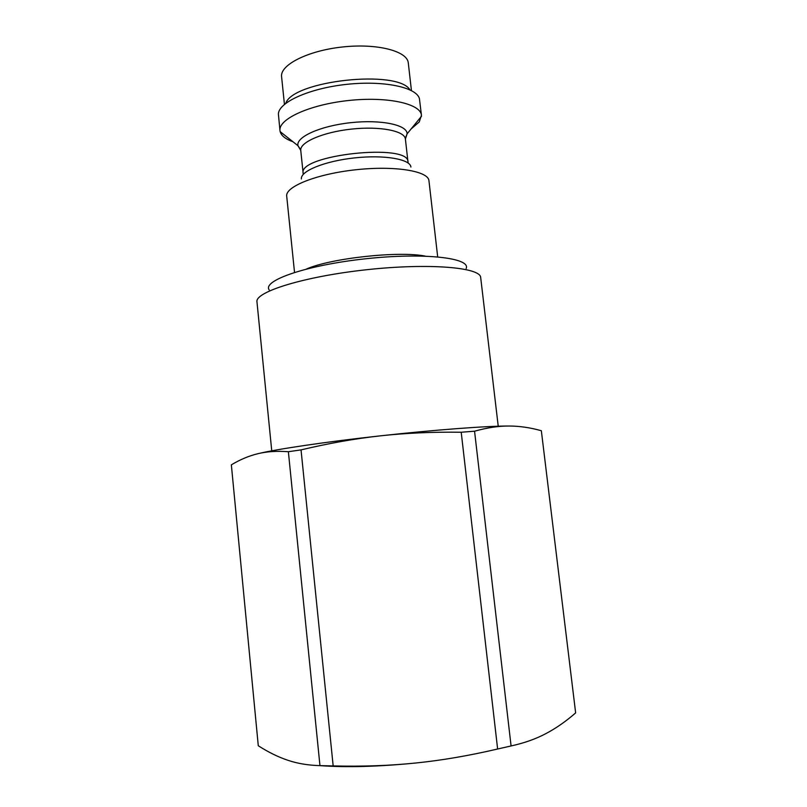 <?xml version="1.0" encoding="UTF-8"?>
<svg xmlns="http://www.w3.org/2000/svg" width="807" height="807" viewBox="0 0 807 807"><rect width="100%" height="100%" fill="white"/><g stroke="black" fill="none" stroke-linecap="round" stroke-linejoin="round"><path stroke-width="1.21" d="M319.592 765.611C346.213 767.588 378.291 766.721 415.837 762.998C390.063 765.672 362.504 766.65 333.17 765.934L301.041 449.882C328.883 443.265 355.342 438.584 380.42 435.841C405.477 433.056 432.411 431.856 461.211 432.239L497.626 749.007C468.877 755.715 441.621 760.376 415.837 762.998M575.643 712.894C565.798 721.478 555.831 728.408 545.734 733.694C535.727 738.99 524.177 743.076 511.083 745.95L474.556 431.2C487.226 427.67 498.756 425.945 509.146 426.025C519.607 426.056 530.34 427.629 541.346 430.736L575.643 712.894M319.955 765.621C308.183 765.318 297.501 763.543 287.897 760.285C278.233 757.057 268.358 752.215 258.28 745.749L231.357 464.832C240.103 459.576 248.919 455.874 257.826 453.726C266.663 451.527 276.841 450.861 288.371 451.718L319.955 765.621L333.17 765.934M257.826 453.726C276.297 449.186 325.836 441.833 380.42 435.841C434.943 429.798 487.327 425.914 509.146 426.025M288.371 451.718L301.041 449.882M461.211 432.239L474.556 431.2M497.626 749.007L511.083 745.95M437.676 256.828L428.951 180.738C428.456 171.054 394.895 165.455 355.796 169.763C316.677 173.949 285.103 186.629 286.707 196.182L294.525 272.383M411.136 128.928L419.257 121.968L421.446 115.27C420.719 103.679 387.148 96.245 348.271 100.542C309.384 104.698 278.193 119.164 279.979 130.643L280.15 131.622C281.29 135.737 285.567 139.117 292.981 141.76M466.174 268.489C471.066 257.887 424.109 252.359 365.47 258.795C306.811 265.1 262.134 280.584 269.185 289.884M409.916 89.819C397.881 69.19 293.092 80.569 285.769 103.306M271.747 450.831L256.969 301.879C254.74 291.932 304.189 276.448 366.65 269.72C429.102 262.88 480.72 267.379 480.69 277.578L498.232 426.227M421.446 115.27L419.418 98.636C416.573 87.287 383.728 80.266 346.516 84.372C309.293 88.356 278.718 102.267 278.385 113.958L279.979 130.643M405.346 138.32L407.111 133.841C407.444 124.934 381.156 119.315 350.682 122.684C320.187 125.932 295.725 137.069 297.965 145.704L300.759 150.445C299.528 142.345 322.81 132.156 351.378 129.11C379.936 125.953 404.862 130.905 405.396 139.076L407.979 161.935C409.391 142.768 297.652 154.904 303.15 173.323L303.18 174.453M301.394 178.962C300.184 171.155 324.596 161.107 354.505 157.91C384.414 154.611 410.4 159.181 410.904 167.059M280.15 131.622L297.965 145.704L300.638 149.699M425.148 256.091C398.991 250.795 331.011 258.179 306.599 268.973M284.437 104.375L281.593 76.726C279.858 64.964 307.719 50.68 342.461 46.988C377.172 43.144 407.454 51.103 408.292 62.956L411.439 90.576M407.979 161.935L408.191 163.044M300.759 150.445L303.15 173.323M421.486 116.269L407.111 133.841L405.396 139.076"/></g></svg>
